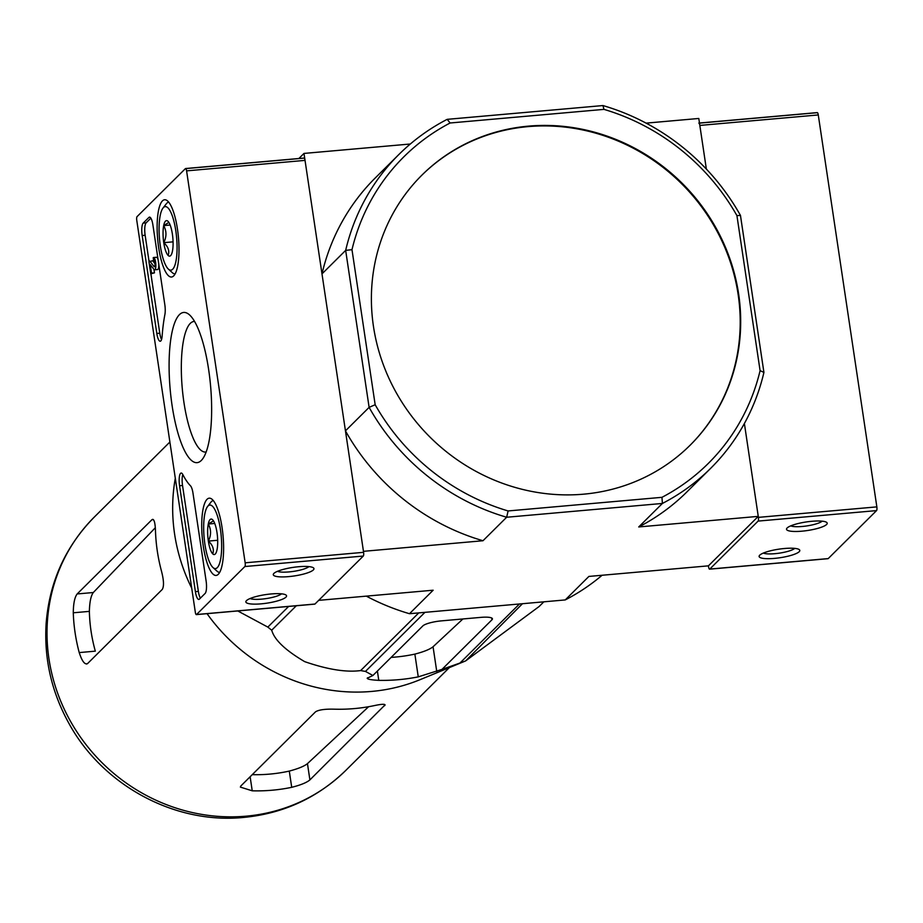 <?xml version="1.0" encoding="UTF-8"?>
<svg xmlns="http://www.w3.org/2000/svg" width="923" height="923" viewBox="0 0 923 923"><rect width="100%" height="100%" fill="white"/><g stroke="black" fill="none" stroke-linecap="round" stroke-linejoin="round"><path stroke-width="1.38" d="M522.476 603.711L465.63 660.914L420.057 679.674A178.497 167.778 -134.8 0 1 371.634 691.431A178.497 167.778 -134.8 0 1 207.04 613.668M465.63 660.914L539.113 606.515L543.843 601.819M464.384 661.387A199.576 187.6 -134.8 0 1 459.966 663.037L442.002 669.383L491.971 619.771A15.437 3.242 171.5 0 0 492.421 618.802A15.437 3.242 171.5 0 0 480.895 617.372L441.425 620.867A15.437 3.242 171.5 0 0 422.872 625.886L372.904 675.498L367.169 678.267M367.677 677.724C366.154 678.993 369.858 679.87 378.776 680.355A192.076 180.55 45.2 0 0 418.257 676.859L442.002 669.383M424.949 612.341L365.462 671.413L372.904 675.498M365.462 671.413A199.576 187.6 -134.8 0 1 360.662 670.571C346.206 672.498 327.55 669.521 304.682 661.641C285.345 650.277 274.362 639.801 271.708 630.19A199.576 187.6 -134.8 0 1 267.832 627.098L237.765 610.945M191.73 588.193A178.497 167.778 -134.8 0 1 175.301 478.241M462.908 618.964L433.06 646.758C429.91 649.319 423.842 651.776 414.865 654.107L418.257 676.859M519.453 603.977L459.966 663.037M418.765 612.895L360.662 670.571M296.318 605.765L271.708 630.19M288.634 606.446L267.832 627.098M528.533 126.128A190.323 178.9 45.2 0 0 421.949 175.093A190.323 178.9 45.2 0 0 373.446 326.327A190.323 178.9 45.2 0 0 500.716 482.648A190.323 178.9 45.2 0 0 690.127 445.221A190.323 178.9 45.2 0 0 719.732 234.961A190.323 178.9 45.2 0 0 528.533 126.128M351.986 249.672L345.664 250.387A221.185 207.906 -134.8 0 1 398.955 154.429A221.185 207.906 -134.8 0 1 447.182 119.344L602.938 105.557A221.185 207.906 -134.8 0 1 740.465 215.428L763.921 372.407A221.185 207.906 -134.8 0 1 710.629 468.365A221.185 207.906 -134.8 0 1 662.402 503.45L506.658 517.249L508.1 510.95A216.04 203.072 -134.8 0 1 375.165 404.736L351.986 249.672A216.04 203.072 -134.8 0 1 450.124 122.99L603.977 109.376A216.04 203.072 -134.8 0 1 736.923 215.59L760.091 370.654A216.04 203.072 -134.8 0 1 661.964 497.324L662.402 503.45L638.728 526.952L758.256 516.372L744.388 423.519L758.406 517.365L876.85 506.877L818.274 114.948A3.092 0.831 -95.1 0 0 817.259 112.606A3.092 0.831 -95.1 0 0 817.086 112.698L699.484 123.117M508.1 510.95L661.964 497.324M758.256 516.372L708.426 565.845L708.576 566.837A3.092 0.831 -95.1 0 0 709.602 569.168A3.092 0.831 -95.1 0 0 709.775 569.076L758.106 521.091A3.092 0.831 -95.1 0 0 758.406 517.365M698.815 123.094A3.092 0.831 -95.1 0 1 699.83 125.424L706.36 169.071L698.792 118.467L646.112 123.128M410.32 144.011L303.99 153.426L298.867 158.514M303.99 153.426L321.989 273.889L345.664 250.387L369.119 407.366L345.456 430.856L363.454 551.331L482.983 540.74L506.658 517.249A221.185 207.906 -134.8 0 1 369.119 407.366L375.165 404.736M318.677 600.354L433.152 590.212L409.489 613.714L565.234 599.927L588.897 576.425L708.426 565.845M565.234 599.927A221.185 207.906 45.2 0 0 602.096 575.26M366.304 596.131A221.185 207.906 45.2 0 0 409.489 613.714M398.955 154.429L375.292 177.931A221.185 207.906 45.2 0 0 321.989 273.889M345.456 430.856A221.185 207.906 45.2 0 0 482.983 540.74M638.728 526.952A221.185 207.906 45.2 0 0 686.966 491.855L710.629 468.365M760.091 370.654L763.921 372.407M740.465 215.428L736.923 215.59M450.124 122.99L447.182 119.344M602.938 105.557L603.977 109.376M689.885 445.474A190.323 178.9 45.2 0 0 682.501 184.612A190.323 178.9 45.2 0 0 421.696 175.347M391.156 657.395A168.701 158.583 45.2 0 0 414.865 654.107M368.623 706.706L307.463 763.621C304.313 766.205 298.256 768.697 289.291 771.086L291.714 787.319C300.702 785.046 306.759 782.577 309.897 779.9L385.099 704.849M384.441 704.387L384.637 705.691C386.068 703.845 382.491 703.845 373.93 705.691A178.497 167.778 -134.8 0 1 354.363 708.587A178.497 167.778 -134.8 0 1 334.449 709.187C325.081 708.922 318.781 709.799 315.551 711.806L240.811 786.015L240.372 787.111L252.233 790.815A178.497 167.778 45.2 0 0 272.147 790.215A178.497 167.778 45.2 0 0 291.714 787.319M252.244 774.662A161.825 152.11 45.2 0 0 289.291 771.086M155.491 531.163C155.179 522.233 153.991 518.426 151.903 519.741L77.163 593.95C74.694 597.146 73.39 603.423 73.275 612.791A178.497 167.778 45.2 0 0 79.216 652.584C82.043 661.295 84.824 664.952 87.57 663.579L162.31 589.382C164.121 586.232 163.833 580.094 161.433 570.956A178.497 167.778 -134.8 0 1 155.491 531.163M152.699 519.314L151.903 519.741L153.403 519.614M86.612 664.029L87.57 663.579M73.275 612.791L89.369 611.372C89.612 602.004 90.927 595.727 93.315 592.52L155.306 527.748M89.369 611.372A161.825 152.11 45.2 0 0 95.323 651.153L79.216 652.584M827.85 558.623A3.092 0.831 -95.1 0 0 828.035 558.68A3.092 0.831 -95.1 0 0 828.219 558.588L876.55 510.604A3.092 0.831 -95.1 0 0 876.85 506.877M799.203 551.7A20.571 4.327 171.5 0 0 799.191 549.554A20.571 4.327 171.5 0 0 778.816 549.173A20.571 4.327 171.5 0 0 759.444 555.496A20.571 4.327 171.5 0 0 775.089 558.334A20.571 4.327 171.5 0 0 799.203 551.7M826.604 524.483A20.571 4.327 171.5 0 0 826.604 522.349A20.571 4.327 171.5 0 0 806.229 521.957A20.571 4.327 171.5 0 0 786.858 528.291A20.571 4.327 171.5 0 0 802.491 531.129A20.571 4.327 171.5 0 0 826.604 524.483M790.746 525.868A16.672 3.507 171.5 0 0 806.817 525.925A16.672 3.507 171.5 0 0 822.174 521.172M763.344 553.073A16.672 3.507 171.5 0 0 779.416 553.142A16.672 3.507 171.5 0 0 794.761 548.377M137.066 216.617L185.396 168.632A3.092 0.831 84.9 0 1 185.569 168.54A3.092 0.831 84.9 0 1 186.584 170.87L245.16 562.811A3.092 0.831 84.9 0 1 244.86 566.537L196.53 614.522A3.092 0.831 84.9 0 1 196.357 614.614A3.092 0.831 84.9 0 1 195.33 612.284L136.766 220.343A3.092 0.831 84.9 0 1 137.066 216.617M185.754 168.597L303.84 158.145A3.092 0.831 84.9 0 1 304.013 158.052A3.092 0.831 84.9 0 1 305.028 160.383L363.604 552.323A3.092 0.831 84.9 0 1 363.304 556.05L314.974 604.034A3.092 0.831 84.9 0 1 314.801 604.127A3.092 0.831 84.9 0 1 314.605 604.069M273.877 573.425A20.571 4.327 171.5 0 0 273.612 573.737A20.571 4.327 171.5 0 0 294.264 575.952A20.571 4.327 171.5 0 0 313.359 567.795A20.571 4.327 171.5 0 0 293.606 567.31A20.571 4.327 171.5 0 0 273.877 573.425M246.476 600.642A20.571 4.327 171.5 0 0 246.199 600.942A20.571 4.327 171.5 0 0 266.851 603.169A20.571 4.327 171.5 0 0 285.945 595A20.571 4.327 171.5 0 0 266.205 594.527A20.571 4.327 171.5 0 0 246.476 600.642M148.915 217.424L143.18 223.112A10.291 2.769 84.9 0 0 142.177 235.527L156.818 333.468A10.291 2.769 84.9 0 0 160.21 341.245A10.291 2.769 84.9 0 0 162.125 336.145A102.88 27.667 84.9 0 1 164.882 314.57A10.291 2.769 84.9 0 0 164.836 304.798L152.895 224.9A10.291 2.769 84.9 0 0 149.491 217.124A10.291 2.769 84.9 0 0 148.915 217.424L150.114 217.309M179.57 485.752L195.399 591.655A10.291 2.769 84.9 0 0 198.803 599.431A10.291 2.769 84.9 0 0 199.38 599.131L205.114 593.443A10.291 2.769 84.9 0 0 206.117 581.017L192.988 493.159A10.291 2.769 84.9 0 0 190.484 485.81A102.88 27.667 84.9 0 1 182.823 474.584A10.291 2.769 84.9 0 0 181.162 473.038A10.291 2.769 84.9 0 0 179.57 485.752L182.535 485.498A10.291 2.769 84.9 0 1 182.777 474.503M201.26 460.508A75.409 20.283 84.9 0 1 169.97 387.014A75.409 20.283 84.9 0 1 189.619 314.974A75.409 20.283 84.9 0 1 210.571 385.814A75.409 20.283 84.9 0 1 202.391 459.227A75.409 20.283 84.9 0 1 201.26 460.508M173.674 275.885A38.778 10.43 84.9 0 1 171.54 277.015A38.778 10.43 84.9 0 1 157.683 239.311A38.778 10.43 84.9 0 1 164.698 199.749A38.778 10.43 84.9 0 1 178.024 233.323A38.778 10.43 84.9 0 1 173.674 275.885M218.266 574.314A38.778 10.43 84.9 0 1 216.144 575.433A38.778 10.43 84.9 0 1 202.275 537.728A38.778 10.43 84.9 0 1 209.302 498.178A38.778 10.43 84.9 0 1 222.628 531.752A38.778 10.43 84.9 0 1 218.266 574.314M206.141 451.982A65.556 17.629 84.9 0 1 205.748 452.039A65.556 17.629 84.9 0 1 182.258 388.318A65.556 17.629 84.9 0 1 194.188 321.446A65.556 17.629 84.9 0 1 194.58 321.446M250.098 598.519A16.672 3.507 171.5 0 0 266.17 598.589A16.672 3.507 171.5 0 0 281.515 593.824M277.5 571.314A16.672 3.507 171.5 0 0 293.572 571.372A16.672 3.507 171.5 0 0 308.928 566.618M200.383 598.127A10.291 2.769 84.9 0 1 198.364 591.389L182.535 485.498M149.076 261.613L145.142 235.273A10.291 2.769 84.9 0 1 146.146 222.847L150.864 218.163M161.548 339.514A10.291 2.769 84.9 0 1 159.771 333.203L150.899 273.831M154.937 263.62L152.664 260.736L148.949 261.74L150.761 273.843L151.51 273.104L150.241 264.636L154.129 269.585A6.173 1.661 84.9 0 0 154.649 269.816A6.173 1.661 84.9 0 0 155.756 263.528A6.173 1.661 84.9 0 0 153.564 257.517A6.173 1.661 84.9 0 0 153.218 257.702L153.656 260.69A3.092 0.831 84.9 0 1 153.829 260.598A3.092 0.831 84.9 0 1 154.937 263.597A3.092 0.831 84.9 0 1 154.383 266.747A3.092 0.831 84.9 0 1 154.153 266.655L149.699 261.001M153.945 269.354L154.476 272.839L150.761 273.843M154.476 272.839L151.51 273.104M156.172 257.436A6.173 1.661 84.9 0 1 156.529 257.263A6.173 1.661 84.9 0 1 158.087 259.686M158.791 264.393A6.173 1.661 84.9 0 1 157.614 269.551L154.649 269.816M168.136 255.452A17.814 4.788 84.9 0 1 163.752 242.668A17.814 4.788 84.9 0 1 163.683 225.604A17.814 4.788 84.9 0 1 167.894 221.22A17.814 4.788 84.9 0 1 167.998 221.324A17.814 4.788 84.9 0 1 172.382 234.096A17.814 4.788 84.9 0 1 172.451 251.16A17.814 4.788 84.9 0 1 170.905 255.313A17.814 4.788 84.9 0 1 168.136 255.452C169.67 250.952 168.205 246.695 163.752 242.668C166.717 236.75 166.682 231.062 163.683 225.604L168.551 222.628M172.682 269.228A31.89 8.572 84.9 0 1 168.378 269.101A31.89 8.572 84.9 0 1 159.529 239.138A31.89 8.572 84.9 0 1 162.979 208.09A31.89 8.572 84.9 0 1 175.647 229.746A31.89 8.572 84.9 0 1 172.682 269.228M175.105 273.912A36.009 9.68 84.9 0 1 172.37 272.712L168.378 269.101M162.979 208.09L166.278 203.833A36.009 9.68 84.9 0 1 168.747 202.183M170.144 225.039L163.683 225.604M173.074 241.849L163.752 242.668M212.74 553.881A17.814 4.788 84.9 0 1 208.356 541.097A17.814 4.788 84.9 0 1 208.275 524.033A17.814 4.788 84.9 0 1 212.486 519.649A17.814 4.788 84.9 0 1 212.59 519.753A17.814 4.788 84.9 0 1 216.986 532.525A17.814 4.788 84.9 0 1 217.055 549.589A17.814 4.788 84.9 0 1 215.509 553.742A17.814 4.788 84.9 0 1 212.74 553.881C214.274 549.381 212.809 545.124 208.356 541.097C211.309 535.178 211.286 529.49 208.275 524.033L213.144 521.057M217.274 567.645A31.89 8.572 84.9 0 1 212.982 567.53A31.89 8.572 84.9 0 1 204.121 537.567A31.89 8.572 84.9 0 1 207.583 506.519A31.89 8.572 84.9 0 1 220.239 528.175A31.89 8.572 84.9 0 1 217.274 567.645M219.709 572.341A36.009 9.68 84.9 0 1 216.974 571.141L212.982 567.53M207.583 506.519L210.871 502.262A36.009 9.68 84.9 0 1 213.351 500.601M214.736 523.456L208.275 524.033M217.666 540.267L208.356 541.097M491.705 618.006L491.971 619.771M433.06 646.758L436.775 671.609M245.98 816.186A178.497 167.778 -134.8 0 1 66.675 714.125A178.497 167.778 -134.8 0 1 94.434 516.938C65.568 546.278 49.473 581.744 46.15 623.337C43.935 658.549 51.515 691.869 68.879 723.309C102.603 785.265 174.585 824.366 243.545 817.443C283.442 813.567 317.57 797.841 345.94 770.267A178.497 167.778 -134.8 0 1 245.98 816.186M377.392 671.056L378.776 680.355M307.463 763.621L309.897 779.9M250.133 776.762L252.233 790.815M77.163 593.95L93.315 592.52M709.775 569.076L828.219 558.588M758.106 521.091L876.55 510.604M699.83 125.424L818.274 114.948M305.028 160.383L186.584 170.87M363.604 552.323L245.16 562.811M363.304 556.05L244.86 566.537M314.974 604.034L196.53 614.522M198.364 591.389L195.399 591.655M146.146 222.847L143.18 223.112M159.771 333.203L156.818 333.468M145.142 235.273L142.177 235.527M169.89 442.013L94.434 516.938M449.328 667.629L345.94 770.267M709.602 569.168L828.035 558.68M699.472 123.036L817.259 112.606M304.013 158.052L185.569 168.54M314.801 604.127L196.357 614.614M156.529 257.263L153.564 257.517"/></g></svg>
